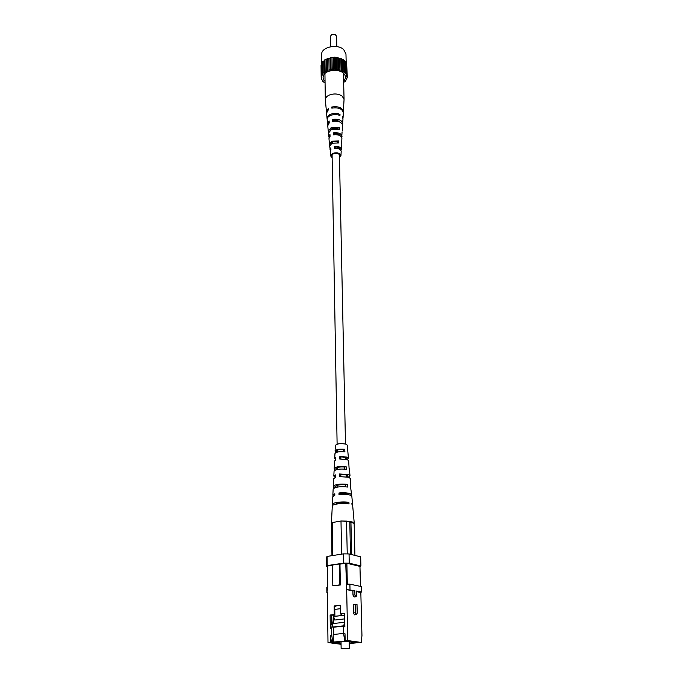 <?xml version="1.0" encoding="UTF-8"?>
<svg xmlns="http://www.w3.org/2000/svg" width="683" height="683" viewBox="0 0 683 683"><rect width="100%" height="100%" fill="white"/><g stroke="black" fill="none" stroke-linecap="round" stroke-linejoin="round"><path stroke-width="1.02" d="M345.188 502.773L339.673 502.876M340.954 150.465L341.287 149.475C340.808 147.152 338.469 146.128 334.286 146.401L334.422 148.433C338.469 148.194 340.723 149.193 341.184 151.43L340.945 155.63L339.46 157.585M340.04 149.475L340.04 149.432C339.716 147.784 338.076 146.982 335.114 147.024L334.286 146.401M332.143 157.722L330.581 155.835L332.681 153.342C337.214 152.215 339.972 152.975 340.945 155.63M341.287 149.475L341.312 144.847M341.739 137.42L342.063 131.921M342.49 124.545L342.968 119.252L342.542 116.392L342.943 118.714M343.31 112.243L344.061 99.428L342.277 96.209C338.452 93.648 334.055 93.289 329.104 95.133C326.628 96.346 325.364 97.891 325.313 99.786L326.551 112.567M327.166 119.013L327.063 118.475C326.986 116.819 328.062 115.461 330.29 114.394C333.56 113.105 336.796 113.096 339.997 114.368L339.955 115.487C336.787 114.24 333.586 114.249 330.359 115.521C328.156 116.571 327.089 117.911 327.166 119.551L327.84 124.827M328.557 132.178L328.267 131.221L331.11 127.704L339.425 127.584L339.331 129.565L331.229 129.702L328.446 133.134L329.095 137.659M330.034 144.728L329.479 144.139L331.938 141.176L338.828 140.963L338.734 142.969L332.058 143.191L329.658 146.077L330.376 150.661M343.387 111.705C342.414 107.649 338.529 106.087 331.742 107.018L331.818 108.136C338.529 107.231 342.371 108.776 343.327 112.78L343.028 118.168M342.729 123.589C341.91 120.097 338.512 118.705 332.536 119.423L332.664 121.403C338.512 120.729 341.833 122.095 342.618 125.493L342.32 130.957M342.012 136.446C341.363 133.544 338.495 132.34 333.398 132.826L333.535 134.841C338.486 134.38 341.278 135.558 341.91 138.376L341.602 143.908M330.376 130.137L332.245 128.583L337.761 128.31L339.425 127.584M337.752 129.096L337.761 128.31M330.922 143.823L332.8 141.825L338.828 140.963M337.513 142.653L337.539 141.509M339.442 156.646L339.921 155.587C339.084 153.487 336.881 152.89 333.295 153.795L331.605 155.75L332.126 156.783M339.989 122.078C338.614 120.729 336.591 120.208 333.91 120.498L333.944 121.198M340.194 135.78C339.323 134.192 337.428 133.492 334.499 133.672L334.55 134.696M335.114 147.024L335.174 148.356M338.589 114.992L339.997 114.368M334.499 133.672L333.398 132.826M333.91 120.498L332.536 119.423M332.877 107.914L331.742 107.018M329.479 144.139L328.958 138.623L330.068 136.344L329.94 134.329L328.779 136.702M327.063 118.475L326.559 113.096L328.395 109.681L328.327 108.563L326.457 112.029M328.267 131.221L327.746 125.774L329.223 122.931L329.095 120.951L327.575 123.879M330.581 155.835L330.188 151.643L330.939 149.918L330.803 147.887L330 149.688M329.693 144.873L329.735 145.359M343.617 81.038C345.444 79.185 345.888 77.222 344.949 75.139L343.318 73.115C338.384 68.462 325.509 70.067 323.494 75.557C322.632 77.666 323.153 79.612 325.048 81.397M343.643 82.319L345.367 81.465L347.323 77.401L345.777 73.286L341.099 70.238L334.533 69.111L327.891 70.221L323.008 73.26L321.189 77.367L321.813 77.99L321.608 79.484L322.939 80.714L322.871 81.439L325.074 83.138M322.863 62.162L321.514 63.374L321.667 75.25M322.547 74.746L322.393 62.87M343.993 72.304L343.481 59.66L343.762 71.57M346.716 76.778L346.691 75.804M338.725 69.956L338.469 58.029L337.692 57.466L334.303 57.176L334.533 69.111M336.804 69.623L336.557 57.696M337.692 57.466L337.94 69.401M342.618 71.408L342.337 59.498L340.826 58.32L341.099 70.238M341.611 70.912L341.338 58.994M346.981 75.284L346.674 63.417L345.496 62.341M346.136 74.78L345.837 62.904M324.066 72.919L323.904 61.018L322.854 61.359L323.008 73.26M329.078 70.255L328.882 58.328L324.963 59.626L323.904 61.018M327.328 70.887L327.14 58.969M327.703 58.294L327.891 70.221M335.524 69.521L335.285 57.585M345.777 73.286L345.47 61.402L343.703 60.403M330.282 69.948L330.077 58.021L328.882 58.328M332.228 69.623L332.015 57.688L330.896 57.457L331.101 69.393M322.863 80.594L322.871 81.439M333.517 69.512L333.287 57.585L332.015 57.688M321.582 77.76L321.608 79.484M339.903 70.272L339.639 58.354L338.469 58.029M326.295 71.382L326.115 59.464M324.86 72.27L324.69 60.369M324.963 59.626L325.134 71.544M343.481 59.66L342.337 59.498M347.323 77.401L346.725 65.261M321.539 65.03L321.044 65.517L321.189 77.367M321.83 76.752L321.813 75.557M346.725 77.956L346.768 79.51M334.303 57.176L333.287 57.585M340.826 58.32L339.639 58.354M344.744 72.944L344.445 61.052M330.896 57.457L330.077 58.021M321.778 63.22L321.667 54.461C320.967 47.161 337.453 43.43 343.669 49.552L345.965 53.991L346.196 63.126M330.256 46.785L337.086 46.657M336.813 46.555L336.599 36.242L335.191 34.551L331.682 34.62L330.341 36.361L330.529 46.675M331.776 34.577L335.097 34.517M336.19 469.725L336.121 468.512C337.043 467.223 339.81 466.728 344.411 467.027L346.11 466.66C339.724 466.062 335.754 466.685 334.2 468.521L334.585 461.008L335.695 459.966L335.763 457.379L334.721 458.395L335.712 459.394M344.411 467.027L344.514 469.059M346.324 503.602L346.29 502.893C340.868 502.457 337.265 502.919 335.498 504.276M345.444 486.748L345.35 484.81C340.1 484.443 336.907 484.956 335.78 486.356L335.934 487.397M343.592 451.676L343.472 449.534C339.519 449.32 337.18 449.79 336.454 450.951L336.463 452.368M340.749 494.33L340.749 493.51L347.698 494.022L348.911 494.799M340.817 476.503L340.826 474.454L346.733 474.975L347.843 475.846L347.118 476.836M340.902 458.985L340.911 456.859L345.846 457.371L346.836 458.191L346.341 459.386M335.251 477.297L333.816 476.085L334.064 471.168C335.677 469.289 339.758 468.658 346.315 469.281L346.11 466.66M334.474 470.519L334.533 469.144L336.207 468.786M334.2 468.521L334.533 469.144M331.964 555.663L331.511 523.793L332.177 522.802L331.392 523.707L332.288 506.052C331.998 504.122 342.926 502.722 349.039 503.934L348.919 502.389C342.866 501.185 332.083 502.577 332.373 504.498L332.877 505.266M333.338 495.969L332.843 495.209L333.159 489.054C335.157 486.945 340.014 486.279 347.715 487.039L347.51 484.375C339.98 483.632 335.242 484.298 333.295 486.373L333.808 487.141L335.942 486.714M333.765 488.251L333.808 487.141M334.721 458.395L334.96 453.546C336.19 451.933 339.511 451.361 344.915 451.83L344.71 449.252C339.468 448.816 336.267 449.38 335.097 450.951L336.488 451.113M335.191 453.085L335.259 451.386M347.673 451.062L347.271 445.171L346.153 444.223C340.962 443.165 337.368 443.557 335.379 445.393L335.097 450.951M333.816 476.085L335.31 474.847L335.242 477.477L333.68 478.74L333.295 486.373M332.843 495.209L334.832 493.775L334.798 495.303L332.766 496.754L332.373 504.498M340.441 521.103L332.894 522.461L340.996 521.009L346.563 521.103L354.144 523.306L354.921 555.407M354.153 523.656L352.146 521.897L342.098 521.027M352.069 504.899L352.539 504.114L351.847 496.387L350.08 495.107C347.143 494.279 343.447 494.065 338.981 494.475L339.016 492.947C343.421 492.545 347.075 492.75 349.961 493.578L351.711 494.842L351.25 495.627M350.567 486.723L350.242 478.424L348.697 477.246L339.391 476.614L339.451 473.976L348.501 474.608L350.003 475.769L348.458 477.101L347.109 476.64M349.115 468.769L348.663 460.743L347.348 459.676L339.81 459.061L339.869 456.475L347.143 457.081L348.424 458.131L347.34 459.232L346.315 458.856M343.472 449.534L344.71 449.252M346.29 502.893L348.919 502.389M340.749 493.51L339.016 492.947M340.826 474.454L339.451 473.976M345.35 484.81L347.51 484.375M340.911 456.859L339.869 456.475M352.539 504.114L351.89 503.32L352.01 504.865L352.684 505.668L354.255 523.263M350.925 486.031L350.456 485.365L350.669 488.021L351.711 494.842M349.329 468.231L350.003 475.769M347.767 450.703L348.424 458.131M332.177 522.802L332.894 522.461M332.339 522.555L332.826 555.535M341.611 554.152L340.996 521.009M346.563 521.103L347.237 553.922M349.798 522.043L350.507 554.306M350.942 522.375L351.677 554.596M355.348 612.753L355.143 604.199L353.196 604.438L353.393 612.984L354.503 614.845L356.458 614.615L355.348 612.753L353.393 612.984M355.143 604.199L357.013 604.549L357.218 613.078L356.458 614.615M352.983 595.115L354.11 596.976L356.048 596.72L354.921 594.867L354.819 590.641L352.889 590.897L352.983 595.115L354.921 594.867M352.889 590.897L346.674 589.634L345.743 563.262L339.972 564.132L340.347 584.99L339.741 584.861L339.374 563.996L339.972 564.132M344.77 621.069L343.523 626.917L343.651 633.918L345.009 633.773L345.146 640.816L347.707 640.56L346.674 589.634L354.819 590.641M347.707 640.56L361.196 642.438L361.956 635.642L360.829 592.52L356.697 591.674M360.829 592.52L361.418 591.99L356.68 591.017L356.782 595.235L356.048 596.72M349.209 643.506L361.196 642.438M332.519 565.259L327.439 566.028L327.695 586.723L326.892 592.742L326.824 587.32L327.302 586.774M341.065 644.291L327.994 642.541L327.37 592.212M327.994 642.541L330.495 642.293L330.401 635.31L331.733 635.173L331.639 628.223L330.307 628.369L330.128 615.033L334.277 614.538L334.149 605.992L340.271 605.232L340.416 613.812L344.616 613.317L344.872 626.772L343.523 626.917M339.374 563.996L332.51 565.037L332.817 585.818L340.347 584.99M343.651 633.918L344.761 641.089L346.127 640.953L345.146 640.816M344.761 641.089L330.495 642.293M349.209 643.429L358.259 642.532L347.425 641.03L333.586 642.421L341.056 643.813M361.418 591.99L361.273 586.569L349.892 584.161L350.012 589.66M346.563 584.127L349.892 584.161M330.307 628.369L331.69 622.136L331.596 615.281L330.128 615.033M341.005 613.915L340.416 613.812M331.639 628.223L332.51 624.296M332.664 623.579L333.022 621.982L331.69 622.136M331.486 642.421L330.401 635.31M359.975 566.95L360.914 565.968L349.244 563.193L343.558 563.134L327.208 565.609L326.38 566.642L327.285 566.847M327.524 586.748L327.439 566.028M345.743 563.262L346.879 563.279L347.305 584.136M360.479 586.398L359.958 566.378L346.879 563.279M334.866 614.64L334.277 614.538M335.968 606.316L334.149 605.992M332.817 585.818L339.741 584.861M343.643 633.414L333.202 634.516L333.313 642.361M333.569 634.473L333.458 627.19M333.406 623.494L333.287 615.187L333.022 621.982M332.817 642.293L331.733 635.173M331.596 615.281L332.92 615.118M327.379 592.835L326.892 592.742M343.558 563.134L343.378 553.87L349.047 553.939L349.244 563.193M360.914 565.968L360.667 556.841L349.047 553.939M326.38 566.642L326.278 557.516L327.089 556.432L327.208 565.609M343.378 553.87L327.089 556.432M349.209 643.395L357.977 642.532L347.374 641.064L333.876 642.413L341.056 643.77M344.659 615.246L344.386 613.343M333.569 614.623L333.594 616.501L344.42 615.229M340.33 608.715L334.781 609.39L334.892 616.245L341.398 615.579L341.363 613.701M333.594 616.501L334.738 620.027L344.727 618.875M343.754 625.816L332.544 627.054L333.654 627.216L333.756 634.456M333.475 615.161L333.594 623.477M333.654 627.216L343.694 626.115M349.209 643.224L352.983 642.404L351.523 641.918C347.545 641.303 336.856 641.892 337.24 642.703L341.048 643.386M341.03 615.52L341.005 613.744M332.544 627.054L332.501 623.596L344.497 622.324M344.241 623.536L344.215 622.281M341.91 648.73L349.312 648.329L341.91 648.73M338.691 121.13L338.708 121.591M338.973 134.457L338.99 135.208M339.263 148.006L339.28 149.039M339.4 154.452L345.487 444.01M345.769 457.345L345.811 459.275M346.136 474.805L346.179 476.683M346.537 493.741L346.554 494.441M331.639 128.899L331.648 129.531M331.87 142.354L331.887 143.268M332.083 154.597L337.112 444.172M337.214 450.182L337.248 452.129M337.513 467.496L337.547 469.4M337.82 485.143L337.854 487.005M344.061 99.428L343.429 73.209M325.313 99.786L324.937 73.559M341.133 648.483L341.022 641.875M349.312 648.329L349.175 641.721"/></g></svg>
